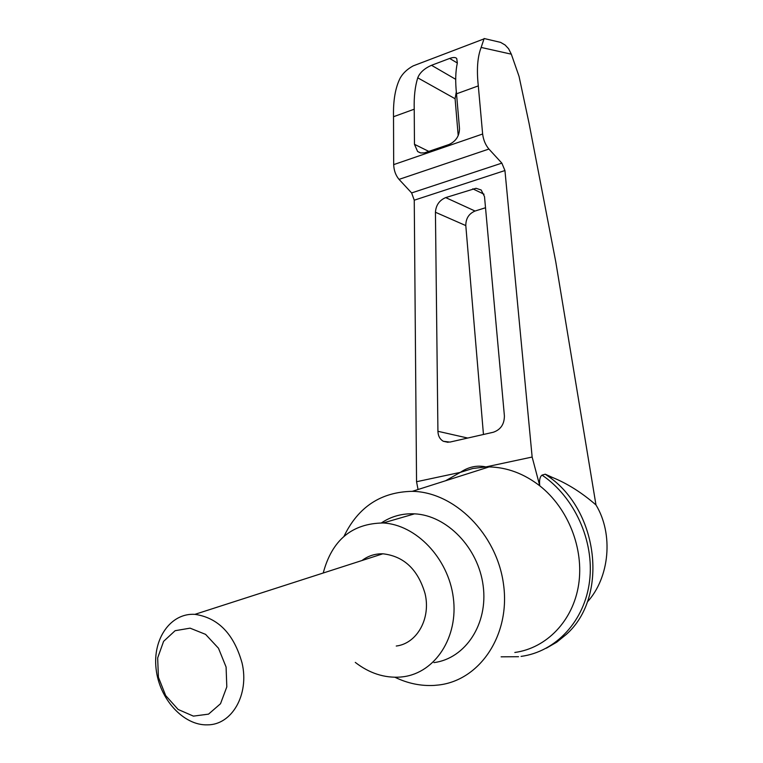 <?xml version="1.0" encoding="UTF-8"?>
<svg xmlns="http://www.w3.org/2000/svg" width="763" height="763" viewBox="0 0 763 763"><rect width="100%" height="100%" fill="white"/><g stroke="black" fill="none" stroke-linecap="round" stroke-linejoin="round"><path stroke-width="1.14" d="M445.592 480.747L460.308 472.383L416.55 481.73L414.252 200.192L411.629 192.934L501.844 163.129L488.921 149.052C485.478 144.941 483.38 139.934 482.636 134.011L478.306 85.895C476.532 69.681 477.476 56.863 481.157 47.44L484.133 38.512L500.595 42.375L505.125 45.017L508.606 48.756L511.324 54.183L519.05 76.376L529.017 123.12L555.798 262.005L595.979 504.953C613.576 533.833 609.809 577.448 587.243 602.102M595.979 504.953C581.997 492.764 567.548 483.628 552.65 477.543L545.249 474.195L548.311 476.36C598.888 510.857 608.655 597.305 566.184 634.511L556.732 642.188L546.327 648.207M532.145 457.037L485.897 466.918L472.764 468.482L460.308 472.383C468.558 466.822 477.085 465.001 485.897 466.918L489.112 466.908C507.099 467.328 523.981 473.632 539.765 485.812L532.145 457.037L504.944 170.54L501.844 163.129M514.834 652.47C546.585 648.13 573.013 620.853 578.612 584.773C584.239 548.721 568.092 508.091 539.765 485.812C539.126 480.27 539.88 476.703 542.035 475.12L545.249 474.195M504.4 415.883C504.353 424.247 500.652 429.703 493.308 432.249L449.884 442.092L443.351 441.291C439.917 439.288 438.105 435.95 437.924 431.295L435.435 212.257C435.95 205.19 439.364 200.297 445.697 197.598L476.036 188.289L481.167 189.987L484.505 196.587L504.4 415.883M428.253 60.134L413.136 65.904C407.289 69.109 402.969 73.162 400.194 78.064C395.339 87.678 393.117 100.563 393.517 116.72L393.679 164.627C393.927 170.502 395.711 175.423 399.039 179.381L411.629 192.934M456.522 93.811L459.498 128.575C459.374 136.033 455.883 141.336 449.026 144.493L424.438 152.877L420.747 152.953L417.628 151.532L414.462 144.312L414.233 109.195C413.851 97.006 415.024 86.543 417.743 77.816C419.812 72.609 424.4 68.441 431.515 65.303L449.665 58.436C453.241 57.168 455.597 57.196 456.722 58.522L457.342 62.938C455.482 71.464 455.215 81.755 456.522 93.811L478.306 85.895M393.517 116.72L414.233 109.195M458.201 135.633L455.082 98.723L456.312 91.846M242.071 663.018C233.907 633.986 218.199 617.763 194.927 614.349C170.626 612.765 152.505 638.917 156.1 668.893C159.286 698.87 183.378 725.67 207.412 724.85C231.933 725.041 249.501 694.521 242.071 663.018M362.005 560.509C368.128 555.874 375.081 553.633 382.854 553.795C403.865 556.16 417.924 569.408 425.039 593.528C431.114 618.421 417.056 643.552 396.255 646.032M226.086 667.024L218.476 648.235L205.581 634.368L190.092 628.159L175.118 630.705L163.597 641.349L157.664 657.925L158.408 677.229L165.676 695.57L178.122 709.456L193.392 716.123L208.537 714.139L220.517 703.724L226.811 686.891L226.086 667.024M323.226 573.003C331.991 540.109 351.943 523.437 383.102 522.979C415.959 524.572 448.32 558.163 453.298 597.601C458.63 637.029 435.282 672.756 403.122 676.771L400.518 677.058C384.447 678.173 369.378 673.29 355.281 662.398M381.424 522.903C391.314 516.303 402.359 513.289 414.557 513.842C446.746 515.283 478.353 547.653 483.16 585.765C488.32 623.876 465.459 658.555 433.956 662.618M542.035 475.12C574.444 496.99 594.501 540.957 589.589 580.939C584.773 620.958 555.941 651.726 521.062 656.399M483.456 434.481L465.802 225.59C465.802 218.504 468.883 213.65 475.053 211.036L485.516 207.746M500.595 42.375L491.496 40.239M416.55 481.73L418.057 489.503M343.999 536.313C358.2 506.918 380.966 491.925 412.297 491.334C454.3 491.935 496.751 533.766 503.485 584.067C510.705 634.349 480.328 680.071 438.983 684.955L434.223 685.412C420.833 686.156 407.738 683.438 394.957 677.267M511.324 54.183L481.157 47.44M414.252 200.192L504.944 170.54M399.039 179.381L488.921 149.052M393.679 164.627L482.636 134.011M449.665 58.436L457.323 63.005M431.515 65.303L455.702 79.314M417.743 77.816L455.082 98.723M472.783 188.823L484.028 194.212M445.697 197.598L475.053 211.036M435.435 212.257L465.802 225.59M437.924 431.295L467.719 438.048M414.462 144.312L428.863 151.436M552.65 477.552L548.311 476.36M484 38.894L413.136 65.904M194.927 614.349L382.854 553.795M414.557 513.842L383.102 522.979M448.129 442.33L443.351 441.291M420.308 152.848L417.628 151.532M501.119 656.829L518.535 656.705M412.297 491.334L489.112 466.908"/></g></svg>
